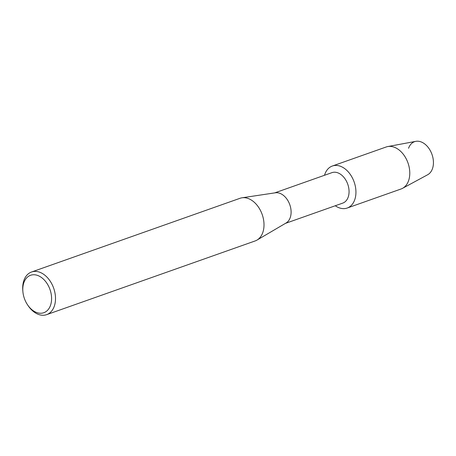 <?xml version="1.0" encoding="UTF-8"?>
<svg xmlns="http://www.w3.org/2000/svg" width="456" height="456" viewBox="0 0 456 456"><rect width="100%" height="100%" fill="white"/><g stroke="black" fill="none" stroke-linecap="round" stroke-linejoin="round"><path stroke-width="0.68" d="M408.553 148.291A17.824 12.175 70.5 0 1 421.794 142.186A17.824 12.175 70.5 0 1 433.2 159.332A17.824 12.175 70.5 0 1 427.642 174.756L402.54 188.334A22.281 15.225 70.5 0 1 401.046 188.995L347.204 208.033A22.281 15.225 70.5 0 1 335.28 205.753A22.281 15.225 70.5 0 0 355.646 188.089A22.281 15.225 70.5 0 1 347.204 208.033M274.683 192.899L331.957 172.647A16.159 11.041 70.5 0 1 348.851 188.659A16.159 11.041 70.5 0 1 342.73 203.119L285.456 223.372M324.507 175.281A22.281 15.225 70.5 0 1 340.928 166.457A22.281 15.225 70.5 0 1 355.646 188.089A22.281 15.225 70.5 0 0 332.35 166.018A22.281 15.225 70.5 0 0 324.507 175.281M22.891 291.635L22.8 290.626A22.623 15.458 70.5 0 1 31.555 271.998L240.061 198.28A22.623 15.458 70.5 0 1 242.033 197.79L275.413 192.791A16.159 11.041 70.5 0 1 290.894 209.144A16.159 11.041 70.5 0 1 286.089 222.995L256.99 240.084A22.623 15.458 70.5 0 1 255.143 240.945L46.637 314.657A22.623 15.458 70.5 0 1 28.118 305.668L27.554 304.83A19.853 13.566 70.5 0 1 23.051 293.054A19.853 13.566 70.5 0 1 22.891 291.635A19.853 13.566 70.5 0 1 34.981 274.814A19.853 13.566 70.5 0 1 51.328 294.947A19.853 13.566 70.5 0 1 44.278 312.537A19.853 13.566 70.5 0 1 27.554 304.83M242.033 197.79A22.623 15.458 70.5 0 1 263.71 220.693A22.623 15.458 70.5 0 1 256.99 240.084M31.555 271.998A22.623 15.458 70.5 0 1 55.21 294.405A22.623 15.458 70.5 0 1 46.637 314.657M332.35 166.018L386.192 146.98A22.281 15.225 70.5 0 1 387.771 146.558A22.281 15.225 70.5 0 1 409.488 169.051A22.281 15.225 70.5 0 1 402.54 188.334M387.771 146.558L415.832 141.343A17.824 12.175 70.5 0 1 433.2 159.332"/></g></svg>
